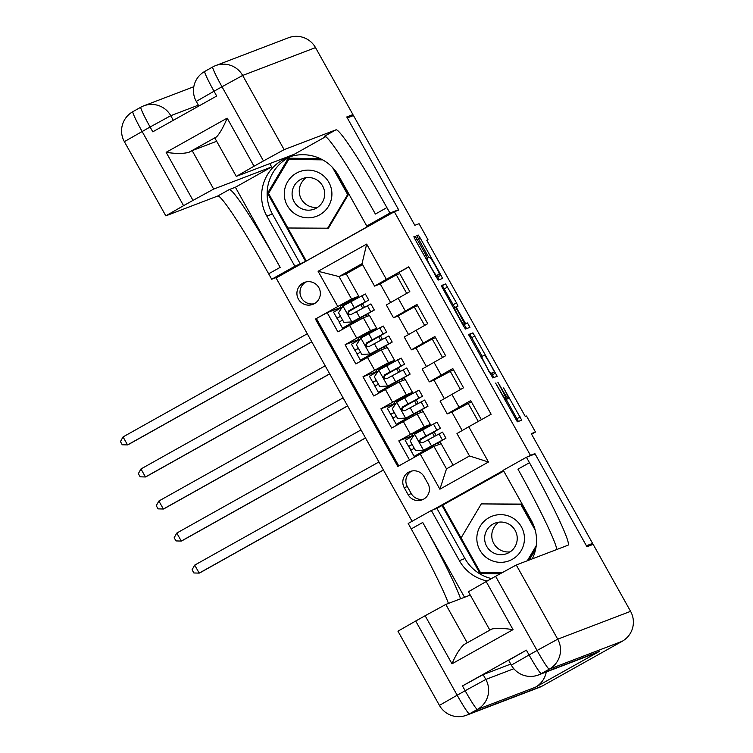 <?xml version="1.0" encoding="UTF-8"?>
<svg xmlns="http://www.w3.org/2000/svg" width="753" height="753" viewBox="0 0 753 753"><rect width="100%" height="100%" fill="white"/><g stroke="black" fill="none" stroke-linecap="round" stroke-linejoin="round"><path stroke-width="1.13" d="M495.606 383.089L517.339 421.831L521.725 420.155L503.606 387.946A11.53 0.828 60.8 0 1 508.463 398.309A11.53 0.828 60.8 0 1 508.454 398.318L508.087 398.45A11.53 0.828 60.8 0 1 501.686 388.68L497.865 382.223L501.338 388.812A11.53 0.828 60.8 0 1 506.195 399.175L505.828 399.316A11.53 0.828 60.8 0 1 499.418 389.546L495.606 383.089M298.414 299.129A11.747 11.719 -110.9 0 0 312.834 304.372A11.747 11.719 -110.9 0 0 318.867 287.674A11.747 11.719 -110.9 0 0 304.447 282.422A11.747 11.719 -110.9 0 0 298.414 299.129M306.038 281.942A11.747 11.719 -110.9 0 0 314.34 303.675M417.106 239.285L415.11 236.235L413.877 236.706L415.392 239.943L438.142 280.116L442.519 278.441L441.004 275.203L420.259 238.08L418.254 235.03L416.767 235.595L427.167 254.721L429.172 257.771L429.907 257.488A9.638 0.687 60.8 0 1 435.234 265.611A9.638 0.687 60.8 0 1 439.319 274.318L436.429 275.419A9.638 0.687 60.8 0 1 431.102 267.296A9.638 0.687 60.8 0 1 427.017 258.599L427.506 258.411L425.991 255.173L417.106 239.285L415.524 240.169M427.017 258.59A9.638 0.687 60.8 0 0 427.017 258.599L426.104 259.107L427.017 258.599M436.119 276.106A9.638 0.687 60.8 0 0 436.128 276.106L439.319 274.318A9.638 0.687 60.8 0 0 439.319 274.318L435.695 276.266M506.185 399.175A11.53 0.828 60.8 0 0 506.195 399.175L504.821 399.947L506.195 399.175M530.451 455.33L534.912 453.626L586.408 545.765L592.602 543.402L531.26 433.634L535.477 432.024L526.516 416.004L525.274 416.475L426.763 240.207L428.005 239.736L419.054 223.707L414.837 225.316L353.486 115.557L347.293 117.92L398.789 210.059L394.327 211.762L530.451 455.33L528.267 456.563M468.554 334.539L492.82 377.95L497.196 376.274L472.931 332.864L468.554 334.539M463.481 325.974L441.211 285.622L445.597 283.947L456.478 302.885L457.993 306.123L456.214 306.8L457.73 310.038L465.618 323.63L467.472 322.924L469.928 327.329L465.476 329.033L463.481 325.974M592.602 543.402L586.879 546.612M340.064 308.401L339.763 307.855L327.169 312.664L337.918 331.894L349.58 325.362L356.743 338.182L370.523 330.652L376.669 328.299L358.353 338.219L359.209 339.754M357.976 340.45L357.675 339.904L345.081 344.714L355.83 363.944L367.492 357.411L374.655 370.231L388.435 362.692L394.572 360.348L376.265 370.269L377.121 371.803M375.888 372.5L375.587 371.954L362.993 376.764L373.742 395.993L385.404 389.461L392.567 402.281L406.338 394.741L412.484 392.398L394.177 402.318L395.024 403.853M393.8 404.54L393.499 404.003L380.905 408.813L391.654 428.043L417.087 413.971L423.233 411.627L430.396 424.447L412.079 434.368L412.936 435.902M481.383 419.694L470.719 400.605L447.226 413.924L451.894 412.145M447.226 413.924L440.063 401.104L463.547 387.786L452.807 368.556L429.314 381.875L433.982 380.096M429.314 381.875L422.151 369.055L445.635 355.736L434.895 336.506L411.402 349.825L416.07 348.046M411.402 349.825L404.239 337.005L427.732 323.686L416.983 304.457L393.49 317.775L398.158 315.996M349.58 325.362L363.351 317.832L369.497 315.479L376.669 328.299M367.492 357.411L381.263 349.881L387.409 347.528L394.572 360.348M385.404 389.461L399.175 381.922L405.321 379.578L412.484 392.398M411.712 436.589L411.402 436.053L412.635 435.356M393.499 404.003L394.723 403.307M375.587 371.954L376.811 371.267M357.675 339.904L358.899 339.217M339.763 307.855L340.996 307.168M427.986 483.671L424.043 476.621A11.38 11.351 -110.9 0 0 410.074 471.538A11.38 11.351 -110.9 0 0 404.229 487.709L408.173 494.759A11.38 11.351 -110.9 0 0 422.141 499.851A11.38 11.351 -110.9 0 0 427.986 483.671M412.079 521.274L276.097 277.961L394.327 211.762M503.39 470.484L433.201 509.781M327.169 312.664L315.422 319.056L397.819 466.474L433.963 446.416L441.145 443.677L453.137 465.138M315.422 319.056L337.796 306.527L318.095 271.278L366.664 244.085L386.364 279.335L408.738 266.816L491.125 414.235L468.761 426.763L488.462 462.013L439.884 489.205L420.183 453.955M411.402 436.053L398.817 440.863L424.25 426.791L430.396 424.447M408.813 266.957L399.071 272.407L409.82 291.637L386.327 304.956L393.49 317.775M380.905 408.813L392.567 402.281M362.993 376.764L374.655 370.231M345.081 344.714L356.743 338.182M316.467 318.66L398.779 465.938M398.817 440.863L409.481 459.942M362.579 264.651L346.22 273.819L339.029 276.567L351.566 298.997L358.757 296.249L340.441 306.179L341.297 307.704M346.22 273.819L358.757 296.249M433.963 446.416L446.501 468.855L469.505 455.97L456.967 433.54L468.761 426.763M426.857 240.376L428.005 239.736M531.58 434.208L535.477 432.024M380.246 283.947L374.57 286.112L362.033 263.682L339.029 276.567L318.095 271.278M387.07 347.66L385.997 345.749M382.402 339.311L380.444 335.819M376.848 329.381L376.349 328.477M404.982 379.71L403.909 377.799M400.314 371.361L398.356 367.869M394.76 361.421L394.261 360.527M422.885 411.759L421.821 409.848M418.226 403.41L416.268 399.918M412.672 393.471L412.164 392.577M440.797 443.809L439.733 441.898M436.138 435.46L434.18 431.968M430.584 425.52L430.076 424.626M369.158 315.611L368.085 313.709M364.49 307.262L362.532 303.77M358.936 297.331L358.437 296.428M422.367 452.76L421.925 451.969M438.943 444.515L438.03 442.877M434.396 436.392L432.476 432.947M428.843 426.452L428.222 425.332M471.369 401.773L451.866 412.098L462.182 430.547M478.277 421.435L468.008 403.062M421.031 412.465L420.118 410.827M416.484 404.342L414.564 400.897M410.931 394.403L410.31 393.282M404.521 420.833L404.013 419.92M453.457 369.723L433.954 380.049L444.317 398.591M460.441 389.527L450.096 371.013M426.405 366.542L416.042 347.999L432.184 338.963L442.529 357.477M435.545 337.683L432.184 338.963M386.609 388.783L386.101 387.87M403.119 380.416L402.206 378.778M398.572 372.293L396.652 368.848M393.019 362.353L392.398 361.233M408.493 334.492L398.13 315.949L414.272 306.913L424.617 325.428M417.633 305.633L414.272 306.913M368.697 356.734L368.189 355.821M385.207 348.375L384.294 346.728M380.66 340.243L378.74 336.798M375.116 330.303L374.486 329.193M390.581 302.442L380.218 283.9L396.36 274.864L406.705 293.378M386.364 279.335L374.57 286.112M399.721 273.584L396.36 274.864M351.566 298.997L337.796 306.527M350.785 324.694L350.277 323.781M367.295 316.326L366.382 314.688M362.758 308.193L360.828 304.749M357.204 298.254L356.574 297.143M446.501 468.855L439.884 489.205M469.505 455.97L488.462 462.013M366.664 244.085L362.033 263.682M411.665 471.058A11.38 11.351 -110.9 0 0 407.326 486.532L411.27 493.582A11.38 11.351 -110.9 0 0 423.647 499.145M534.912 453.626L532.729 454.85M508.463 398.309L505.263 400.097A11.53 0.828 60.8 0 0 505.272 400.097A11.53 0.828 60.8 0 1 505.254 400.107L508.087 398.45M518.393 421.426L506.289 399.523M482.118 356.263L471.745 337.702L469.74 334.652L468.686 335.047M493.864 377.545L491.747 373.497M489.224 371.304L490.627 373.441L494.467 371.973L490.862 365.139A11.53 0.828 60.8 0 0 484.452 355.378L481.826 356.376A11.53 0.828 60.8 0 0 481.816 356.385A11.53 0.828 60.8 0 0 486.673 366.739L488.904 371.483M491.276 373.761L494.467 371.973L490.372 374.1M441.352 286.131L445.597 283.947M454.661 307.393L442.397 285.735M463.039 325.183L467.472 322.924M466.578 328.609L464.272 324.712M454.37 307.506L454.37 307.506A9.638 0.687 60.8 0 0 458.445 316.213A9.638 0.687 60.8 0 0 463.782 324.336L464.799 323.95L457.391 310.17L455.386 307.12L453.447 308.024L454.36 307.516M439.187 279.711L437.032 275.598M411.034 450.106L408.615 446.444L412.089 444.392M419.835 440.091L440.392 428.269L436.985 422.179L414.743 434.133L410.15 440.91L415.524 450.529L423.704 450.153L445.945 438.199L418.329 454.05L422.16 452.402M423.704 450.153L441.776 440.533L414.159 456.384L419.459 454.36M413.924 435.347L405.236 440.345M414.244 448.242L410.79 450.285M440.392 428.269L420.579 438.867C418.79 441.54 419.506 442.82 422.725 442.717L442.538 432.118L445.945 438.199M423.082 442.576C419.863 442.689 419.148 441.399 420.936 438.726L436.222 430.594L419.854 440.016M378.928 461.966L194.707 565.108L199.187 573.118L199.809 572.882L383.456 470.06M383.409 469.976L199.187 573.118L193.879 572.967L192.081 569.767L194.707 565.108M476.828 538.15A23.87 23.804 -110.9 0 0 500.34 562.35A23.87 23.804 -110.9 0 0 524.446 538.837A23.87 23.804 -110.9 0 0 500.943 514.638A23.87 23.804 -110.9 0 0 476.828 538.15M484.631 538.141A16.34 16.293 -110.9 0 0 506.76 553.643A16.34 16.293 -110.9 0 0 517.236 538.611A16.34 16.293 -110.9 0 0 495.098 523.119A16.34 16.293 -110.9 0 0 484.631 538.141M510.176 551.855A16.34 16.293 69.1 0 1 498.834 522.177M501.809 572.826L480.433 572.515L461.09 537.915L481.299 503.889L521.838 504.086L533.416 524.803M535.976 547.44L528.286 560.392M521.838 504.086L520.85 504.463L535.214 530.168M536.23 545.727L527.298 560.769M481.299 503.889L520.85 504.463M284.286 193.625A23.87 23.804 -110.9 0 0 307.789 217.824A23.87 23.804 -110.9 0 0 331.904 194.312A23.87 23.804 -110.9 0 0 308.391 170.112A23.87 23.804 -110.9 0 0 284.286 193.625M292.089 193.625A16.34 16.293 -110.9 0 0 314.217 209.118A16.34 16.293 -110.9 0 0 324.684 194.095A16.34 16.293 -110.9 0 0 302.555 178.593A16.34 16.293 -110.9 0 0 292.089 193.625M317.625 207.329A16.34 16.293 69.1 0 1 306.292 177.661M336.102 171.74L348.63 194.161L328.421 228.197L287.881 227.999L268.548 193.399L288.757 159.372L322.67 159.862M288.757 159.372L321.917 159.457M332.468 167.401L347.641 194.547L327.433 228.573M348.63 194.161L347.641 194.547M526.385 650.15L529.067 654.959L511.325 665.134L508.642 660.325L526.385 650.15L462.474 685.927L483.134 674.632L485.817 679.432L513.838 668.73M510.741 664.08L483.134 674.632M586.945 546.734L535.091 453.946L526.422 457.259L529.463 462.709A91.791 6.561 -119.2 0 1 568.11 545.172A91.791 6.561 -119.2 0 1 568.044 545.2L516.257 564.985L557.719 639.184L630.581 611.342L593.148 544.363L586.945 546.734M491.493 578.586A41.302 41.199 69.1 0 1 464.94 558.519L436.909 508.369L431.356 510.487L459.386 560.646A41.302 41.199 -110.9 0 0 487.21 580.987M532.286 558.867A41.302 41.199 -110.9 0 0 531.289 520.389L503.258 470.239L526.422 457.259M431.356 510.487L408.192 523.457L411.232 528.907A91.791 6.561 -119.2 0 1 448.44 603.426M464.545 597.27L422.734 522.469A91.791 6.561 -119.2 0 1 460.572 598.795M451.998 663.817C455.687 655.016 459.678 648.615 463.97 644.615L491.803 629.037C496.509 627.993 503.588 628.19 513.038 629.64L451.998 663.817L425.134 615.738L415.703 621.018L457.175 695.207L465.156 690.736L462.474 685.927M425.134 615.738L445.795 604.433L467.227 642.798M470.286 595.077L445.795 604.433M546.264 671.968A22.025 21.969 69.1 0 1 535.383 687.244L477.393 709.401L469.401 713.872A22.025 1.572 60.8 0 1 457.175 695.207L439.432 705.392L397.961 631.193L415.703 621.018M630.581 611.342A22.025 21.969 69.1 0 1 622.147 641.311L542.264 686.03A22.025 21.969 69.1 0 1 539.383 687.385L466.521 715.218A22.025 21.969 -110.9 0 0 469.401 713.872L542.264 686.03M535.383 687.244L599.294 651.458A22.025 21.969 69.1 0 1 596.414 652.813L538.414 674.97A22.025 21.969 -110.9 0 0 541.303 673.615L599.294 651.458M436.909 508.369L442.02 505.508L480.028 573.513L500.048 573.805M503.729 471.086L442.02 505.508M489.864 630.12L468.422 591.745L486.165 581.57L513.038 629.64M622.147 641.311L549.295 669.144L541.303 673.615A22.025 1.572 60.8 0 1 529.067 654.959L537.058 650.488L495.596 576.29L486.165 581.57M495.596 576.29L516.257 564.985M529.463 462.709L517.96 469.157A91.791 6.561 -119.2 0 1 556.862 549.474M491.803 629.037L463.97 644.615M529.199 560.044L535.647 549.191M442.764 505.216L480.772 573.231L500.566 573.522M480.772 573.231L480.028 573.513M198.368 105.156L170.762 115.698L150.101 127.003A22.025 1.572 -119.2 0 1 140.83 107.218L132.848 111.679A22.025 1.572 60.8 0 0 132.839 111.689A22.025 1.572 60.8 0 0 142.11 131.474L183.572 205.673L165.829 215.847L124.367 141.658L150.101 127.003L152.784 131.813L216.695 96.036L214.012 91.226L221.994 86.755L242.654 75.451L284.126 149.64L263.465 160.944L221.994 86.755A22.025 1.572 -119.2 0 1 212.722 66.961A22.025 1.572 -119.2 0 1 212.741 66.951L204.75 71.431A22.025 1.572 60.8 0 0 204.731 71.431A22.025 1.572 60.8 0 0 214.012 91.226L196.269 101.401L198.848 106.022M315.516 47.608L242.654 75.451A22.025 21.969 -110.9 0 0 215.622 65.605L288.484 37.763A22.025 21.969 69.1 0 1 315.516 47.608L352.95 114.597L346.757 116.96L398.61 209.739L389.941 213.052L386.891 207.602A91.791 6.561 60.8 0 0 335.923 129.855L284.126 149.64M396.426 210.962L398.61 209.739M288.954 158.168L268.266 193.003L306.283 261.009L372.321 223.905L366.767 226.022L338.737 175.873A41.302 41.199 -110.9 0 0 288.051 157.415A41.302 41.199 -110.9 0 0 266.844 216.12L294.875 266.28L271.701 279.25L268.661 273.8A91.791 6.561 60.8 0 0 217.683 196.044L165.829 215.847M366.767 226.022L389.941 213.052M236.291 176.4L214.803 137.94L216.685 136.773L188.852 152.351C183.13 153.791 175.553 153.772 166.14 152.322L227.171 118.146L254.034 166.225L236.291 176.4L294.338 154.233L325.654 136.698M269.8 163.608L271.654 166.931L213.664 189.088L193.003 200.392L166.14 152.322M235.388 187.243L280.163 267.362A91.791 6.561 60.8 0 0 229.185 189.605L235.388 187.243L271.654 166.931M254.034 166.225L263.465 160.944M347.227 117.797L352.95 114.597M306.283 261.009L294.875 266.28M278.281 276.737L271.701 279.25M183.572 205.673L193.003 200.392M188.852 152.351L192.166 150.628L213.664 189.088M216.657 141.272L192.166 150.628M386.891 207.602L375.389 214.05A91.791 6.561 60.8 0 0 324.411 136.293L335.923 129.855M227.171 118.146C223.462 126.956 219.961 133.168 216.685 136.773M300.419 264.162L272.388 214.003A41.302 41.199 69.1 0 1 290.865 156.455M367.21 226.766L366.786 226.013M320.251 158.629L288.38 158.168L267.522 193.286L305.539 261.291M268.266 193.003L267.522 193.286M393.132 418.056L390.703 414.395L394.177 412.343M401.923 408.041L422.48 396.219L419.073 390.129L396.84 402.083L392.238 408.87L397.612 418.48L405.792 418.103L428.033 406.159L400.417 422L404.257 420.362M405.792 418.103L423.864 408.484L396.257 424.334L404.502 420.795M396.012 403.297L387.324 408.305M396.332 416.193L392.878 418.235M422.48 396.219L402.667 406.818C400.878 409.491 401.594 410.771 404.813 410.667L424.626 400.069L428.033 406.159M405.17 410.526C401.951 410.639 401.236 409.359 403.024 406.686L418.31 398.544L401.951 407.966M361.026 429.916L176.795 533.058L181.275 541.068L181.897 540.833L365.544 438.011M365.497 437.926L181.275 541.068L175.967 540.918L174.169 537.717L176.795 533.058M375.22 386.007L372.791 382.345L376.274 380.293M384.011 375.992L404.568 364.17L401.17 358.08L378.928 370.034L374.326 376.82L379.7 386.43L387.88 386.054L410.121 374.109L382.505 389.95L386.345 388.313M387.88 386.054L405.952 376.434L378.345 392.285L386.59 388.755M378.1 371.257L369.384 376.255L372.791 382.345M378.42 384.143L374.938 386.195L378.345 392.285M404.568 364.17L384.755 374.768C382.966 377.441 383.682 378.721 386.901 378.618L406.714 368.019L410.121 374.109M387.258 378.477C384.039 378.59 383.324 377.309 385.112 374.636L400.398 366.504L384.039 375.916M343.114 397.866L158.883 501.009L163.363 509.019L163.985 508.783L347.632 405.961M347.585 405.876L163.363 509.019L158.055 508.868L156.257 505.668L158.883 501.009M357.308 353.957L354.879 350.296L358.362 348.253M366.099 343.942L386.656 332.12L383.258 326.03L361.016 337.984L356.414 344.77L361.788 354.381L369.968 354.014L392.209 342.06L364.593 357.91L368.433 356.263M369.968 354.014L388.04 344.385L360.433 360.235L368.678 356.706M360.188 339.208L351.5 344.206M360.508 352.093L357.054 354.136M386.656 332.12L366.843 342.719C365.054 345.392 365.77 346.681 368.989 346.568L388.812 335.97L392.209 342.06M369.346 346.427C366.127 346.54 365.412 345.26 367.2 342.587L382.496 334.454L366.127 343.876M325.202 365.817L140.971 468.959L145.451 476.969L146.073 476.734L329.72 373.912M329.673 373.827L145.451 476.969L140.143 476.818L138.354 473.618L140.971 468.959M339.396 321.908L336.968 318.255L340.45 316.204M348.197 311.893L368.744 300.071L365.346 293.981L343.104 305.934L338.502 312.721L343.876 322.331L352.056 321.964L374.297 310.01L346.681 325.861L350.522 324.214M352.056 321.964L370.137 312.335L342.521 328.186L350.766 324.656M342.276 307.158L333.56 312.166L336.968 318.255M342.596 320.044L339.114 322.096L342.521 328.186M368.744 300.071L348.931 310.669C347.142 313.352 347.858 314.632 351.086 314.519L370.9 303.92L374.297 310.01M351.435 314.387C348.215 314.49 347.5 313.21 349.288 310.537L364.584 302.405L348.215 311.827M307.29 333.767L123.059 436.909L127.539 444.919L128.161 444.684L311.808 341.862M311.77 341.787L127.539 444.919L122.231 444.778L120.442 441.569L123.059 436.909M363.351 317.832L370.523 330.652M381.263 349.881L388.435 362.692M399.175 381.922L406.338 394.741M417.087 413.971L424.25 426.791M451.885 394.318L459.048 407.138M398.149 298.169L405.321 310.989M416.061 330.219L423.233 343.039M433.973 362.268L441.136 375.088M403.316 421.511L410.479 434.33M411.27 493.582L408.173 494.759M407.326 486.532L404.229 487.709M504.792 399.899L505.828 399.316M505.254 400.107L508.454 398.318M517.01 418.706L520.21 416.917M469.74 334.652L472.931 332.864M471.745 337.702L474.936 335.913M492.49 374.825L495.681 373.036M490.156 373.704L490.627 373.441M480.791 356.96L481.807 356.385L480.791 356.96M444.402 288.785L447.602 286.997M453.278 304.673L456.478 302.885M455.509 307.196L456.214 306.8L455.509 307.196M462.991 325.108L465.618 323.63M462.85 324.854L463.782 324.336M462.926 324.995L464.789 323.95L462.926 324.995M424.4 256.058L425.991 255.173M435.507 275.937L436.429 275.419M416.804 235.84L418.254 235.03M418.442 239.096L420.259 238.08M437.813 276.991L441.004 275.203M413.896 236.913L415.11 236.235M414.63 434.302L423.497 450.162M423.318 451.122L422.8 450.2M439.008 433.916L442.416 440.006M433.464 423.977L436.862 430.067M428.071 439.78L431.469 445.87M422.518 429.85L425.916 435.94M412.155 444.515L408.888 446.341M422.734 522.469L411.232 528.907M485.817 679.432L465.156 690.736A22.025 1.572 -119.2 0 0 477.393 709.401A22.025 21.969 -110.9 0 0 485.817 679.432M557.719 639.184L537.058 650.488A22.025 1.572 -119.2 0 0 549.295 669.144A22.025 21.969 -110.9 0 0 557.719 639.184M464.94 558.519L459.386 560.646M280.163 267.362L268.661 273.8M229.185 189.605L217.683 196.044M193.822 86.717L143.729 105.862A22.025 21.969 -110.9 0 1 170.762 115.698L173.331 120.311M215.622 65.605A22.025 21.969 -110.9 0 0 212.741 66.951A22.025 22.025 0 0 1 215.622 65.605M143.729 105.862A22.025 21.969 -110.9 0 0 140.839 107.208A22.025 1.572 -119.2 0 0 140.83 107.218A22.025 22.025 0 0 1 143.729 105.862M272.388 214.003L266.844 216.12M396.718 402.253L405.585 418.113M405.406 419.073L404.888 418.15M421.106 401.867L424.504 407.957M415.552 391.927L418.95 398.017M410.159 407.731L413.557 413.821M404.606 397.8L408.004 403.89M394.252 412.465L390.976 414.291M378.806 370.203L387.673 386.063M387.494 387.033L386.976 386.101M403.194 369.817L406.592 375.907M397.64 359.878L401.038 365.967M392.247 375.681L395.645 381.771M386.694 365.751L390.092 371.841M376.34 380.416L373.064 382.251M360.894 338.153L369.761 354.023M369.582 354.983L369.064 354.051M385.282 337.768L388.68 343.857M379.728 327.837L383.126 333.927M374.335 343.632L377.733 349.721M368.782 333.701L372.18 339.791M358.428 348.366L355.152 350.201M342.991 306.104L351.849 321.973M351.679 322.933L351.152 322.002M367.37 305.718L370.768 311.808M361.816 295.788L365.214 301.878M356.423 311.591L359.821 317.681M350.87 301.652L354.277 307.742M340.516 316.316L337.24 318.152M410.762 450.294L414.159 456.384M405.208 440.354L408.615 446.444M439.432 705.392A22.025 22.025 0 0 0 466.521 715.218M511.325 665.134A22.025 22.025 0 0 0 538.414 674.97M212.722 66.961L204.731 71.431A22.025 22.025 0 0 0 196.269 101.401M140.83 107.218L132.839 111.689A22.025 22.025 0 0 0 124.367 141.658M392.85 418.244L396.257 424.334M387.296 408.305L390.703 414.395M357.026 354.145L360.433 360.235M351.472 344.215L354.879 350.296"/></g></svg>
